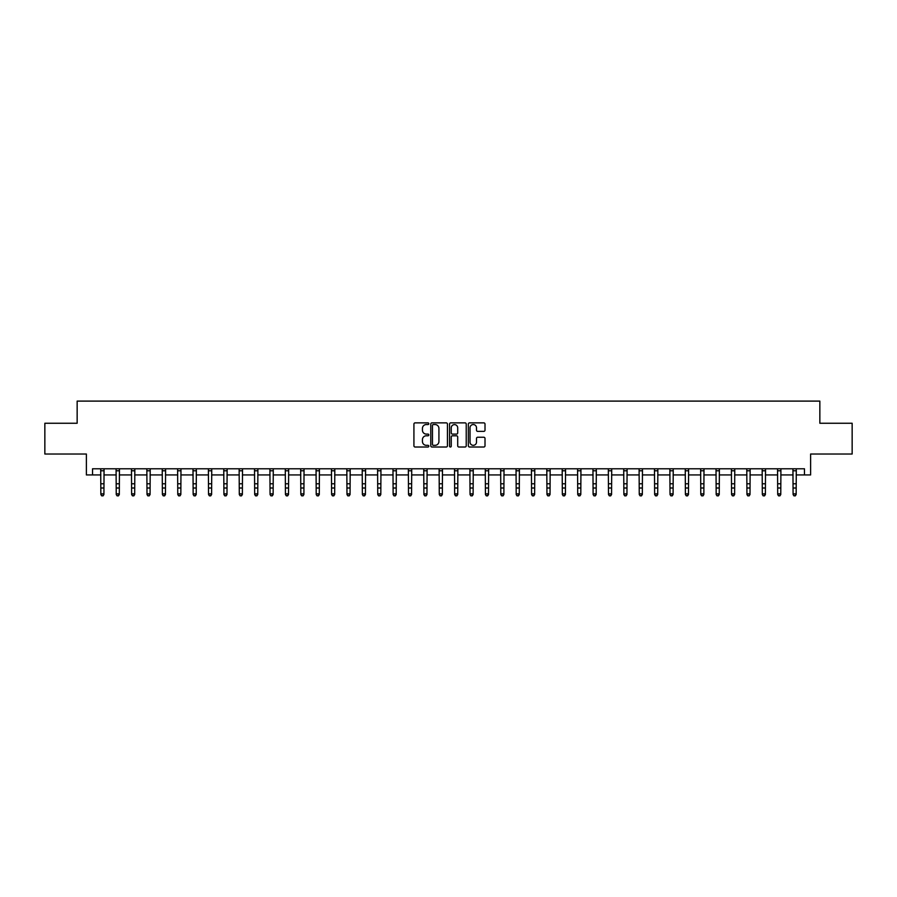 <?xml version="1.0" encoding="UTF-8"?>
<svg xmlns="http://www.w3.org/2000/svg" width="897" height="897" viewBox="0 0 897 897"><rect width="100%" height="100%" fill="white"/><g stroke="black" fill="none" stroke-linecap="round" stroke-linejoin="round"><path stroke-width="1.35" d="M428.811 423.709A0.841 0.841 0 0 0 427.97 422.868L415.132 422.868A1.211 1.211 0 0 0 413.921 424.068L413.921 445.809A1.211 1.211 0 0 0 415.132 447.02L427.97 447.02A0.841 0.841 0 0 0 428.811 446.179A0.841 0.841 0 0 0 427.97 445.327L426.299 445.327A3.868 3.868 0 0 1 422.442 441.47L422.442 439.653A3.868 3.868 0 0 1 426.299 435.785L427.97 435.785A0.841 0.841 0 0 0 428.811 434.944A0.841 0.841 0 0 0 427.97 434.092L426.299 434.092A3.868 3.868 0 0 1 422.442 430.235L422.442 428.418A3.868 3.868 0 0 1 426.299 424.55L427.97 424.55A0.841 0.841 0 0 0 428.811 423.709M483.797 431.379A1.211 1.211 0 0 0 485.008 430.168L485.008 424.068A1.211 1.211 0 0 0 483.797 422.868L469.546 422.868A1.211 1.211 0 0 0 468.346 424.068L468.346 445.809A1.211 1.211 0 0 0 469.546 447.02L483.797 447.02A1.211 1.211 0 0 0 485.008 445.809L485.008 438.442A1.211 1.211 0 0 0 483.797 437.243L477.697 437.243A1.211 1.211 0 0 0 476.498 438.442L476.498 442.098A3.229 3.229 0 0 1 473.268 445.327A3.229 3.229 0 0 1 470.028 442.098L470.028 427.791A3.229 3.229 0 0 1 473.268 424.55A3.229 3.229 0 0 1 476.498 427.791L476.498 430.168A1.211 1.211 0 0 0 477.697 431.379L483.797 431.379M92.537 474.939L92.537 468.783L804.463 468.783L804.463 474.939L810.619 474.939L810.619 454.017L852.15 454.017L852.15 423.249L819.847 423.249L819.847 401.105L77.153 401.105L77.153 423.249L44.85 423.249L44.85 454.017L86.381 454.017L86.381 474.939L100.845 474.939M447.446 424.068A1.211 1.211 0 0 0 446.235 422.868L431.984 422.868A1.211 1.211 0 0 0 430.773 424.068L430.773 445.809A1.211 1.211 0 0 0 431.984 447.02L446.235 447.02A1.211 1.211 0 0 0 447.446 445.809L447.446 424.068M450.765 422.868L465.016 422.868A1.211 1.211 0 0 1 466.227 424.068L466.227 445.809A1.211 1.211 0 0 1 465.016 447.02L458.916 447.02A1.211 1.211 0 0 1 457.705 445.809L457.705 436.996A1.211 1.211 0 0 0 456.506 435.785L452.458 435.785A1.211 1.211 0 0 0 451.247 436.996L451.247 446.179A0.841 0.841 0 0 1 450.406 447.02A0.841 0.841 0 0 1 449.554 446.179L449.554 424.068A1.211 1.211 0 0 1 450.765 422.868M103.917 474.939L116.229 474.939M119.301 474.939L131.612 474.939M134.685 474.939L146.996 474.939M150.068 474.939L162.379 474.939M165.452 474.939L177.763 474.939M180.835 474.939L193.147 474.939M196.219 474.939L208.53 474.939M211.602 474.939L223.914 474.939M226.986 474.939L239.286 474.939M242.369 474.939L254.67 474.939M257.753 474.939L270.053 474.939M273.137 474.939L285.437 474.939M288.52 474.939L300.82 474.939M303.904 474.939L316.204 474.939M319.287 474.939L331.587 474.939M334.671 474.939L346.971 474.939M350.054 474.939L362.354 474.939M365.427 474.939L377.738 474.939M380.81 474.939L393.121 474.939M396.194 474.939L408.505 474.939M411.577 474.939L423.889 474.939M426.961 474.939L439.272 474.939M442.344 474.939L454.656 474.939M457.728 474.939L470.039 474.939M473.111 474.939L485.423 474.939M488.495 474.939L500.806 474.939M503.879 474.939L516.19 474.939M519.262 474.939L531.573 474.939M534.646 474.939L546.946 474.939M550.029 474.939L562.329 474.939M565.413 474.939L577.713 474.939M580.796 474.939L593.096 474.939M596.18 474.939L608.48 474.939M611.563 474.939L623.864 474.939M626.947 474.939L639.247 474.939M642.33 474.939L654.631 474.939M657.714 474.939L670.014 474.939M673.086 474.939L685.398 474.939M688.47 474.939L700.781 474.939M703.853 474.939L716.165 474.939M719.237 474.939L731.548 474.939M734.621 474.939L746.932 474.939M750.004 474.939L762.315 474.939M765.388 474.939L777.699 474.939M780.771 474.939L793.083 474.939M796.155 474.939L804.463 474.939M433.307 424.55A0.841 0.841 0 0 0 432.466 425.402L432.466 444.486A0.841 0.841 0 0 0 433.307 445.327L435.056 445.327A3.868 3.868 0 0 0 438.925 441.47L438.925 428.418A3.868 3.868 0 0 0 435.056 424.55L433.307 424.55M457.705 427.847A3.229 3.229 0 0 0 454.476 424.617A3.229 3.229 0 0 0 451.247 427.847L451.247 432.892A1.211 1.211 0 0 0 452.458 434.092L456.506 434.092A1.211 1.211 0 0 0 457.705 432.892L457.705 427.847M104.063 468.783L103.917 494.55L102.998 495.895L101.765 495.626L102.998 495.895M100.699 468.783L100.845 493.866L103.917 493.866L102.998 495.626M101.765 495.895L100.845 494.55L101.765 495.626M119.447 468.783L119.301 494.55L118.382 495.895L117.148 495.626L118.382 495.895M116.083 468.783L116.229 493.866L119.301 493.866L118.382 495.626M117.148 495.895L116.229 494.55L117.148 495.626M134.83 468.783L134.685 494.55L133.765 495.895L132.532 495.626L133.765 495.895M131.467 468.783L131.612 493.866L134.685 493.866L133.765 495.626M132.532 495.895L131.612 494.55L132.532 495.626M150.214 468.783L150.068 494.55L149.149 495.895L147.915 495.626L149.149 495.895M146.85 468.783L146.996 493.866L150.068 493.866L149.149 495.626M147.915 495.895L146.996 494.55L147.915 495.626M165.597 468.783L165.452 494.55L164.532 495.895L163.299 495.626L164.532 495.895M162.234 468.783L162.379 493.866L165.452 493.866L164.532 495.626M163.299 495.895L162.379 494.55L163.299 495.626M180.981 468.783L180.835 494.55L179.916 495.895L178.682 495.626L179.916 495.895M177.617 468.783L177.763 493.866L180.835 493.866L179.916 495.626M178.682 495.895L177.763 494.55L178.682 495.626M196.365 468.783L196.219 494.55L195.299 495.895L194.066 495.626L195.299 495.895M193.001 468.783L193.147 493.866L196.219 493.866L195.299 495.626M194.066 495.895L193.147 494.55L194.066 495.626M211.748 468.783L211.602 494.55L210.683 495.895L209.45 495.626L210.683 495.895M208.384 468.783L208.53 493.866L211.602 493.866L210.683 495.626M209.45 495.895L208.53 494.55L209.45 495.626M227.132 468.783L226.986 494.55L226.066 495.895L224.833 495.626L226.066 495.895M223.757 468.783L223.914 493.866L226.986 493.866L226.066 495.626M224.833 495.895L223.914 494.55L224.833 495.626M242.515 468.783L242.369 494.55L241.45 495.895L240.217 495.626L241.45 495.895M239.14 468.783L239.286 493.866L242.369 493.866L241.45 495.626M240.217 495.895L239.286 494.55L240.217 495.626M257.899 468.783L257.753 494.55L256.822 495.895L255.6 495.626L256.822 495.895M254.524 468.783L254.67 493.866L257.753 493.866L256.822 495.626M255.6 495.895L254.67 494.55L255.6 495.626M273.282 468.783L273.137 494.55L272.206 495.895L270.984 495.626L272.206 495.895M269.907 468.783L270.053 493.866L273.137 493.866L272.206 495.626M270.984 495.895L270.053 494.55L270.984 495.626M288.666 468.783L288.52 494.55L287.589 495.895L286.367 495.626L287.589 495.895M285.291 468.783L285.437 493.866L288.52 493.866L287.589 495.626M286.367 495.895L285.437 494.55L286.367 495.626M304.049 468.783L303.904 494.55L302.973 495.895L301.751 495.626L302.973 495.895M300.674 468.783L300.82 493.866L303.904 493.866L302.973 495.626M301.751 495.895L300.82 494.55L301.751 495.626M319.433 468.783L319.287 494.55L318.357 495.895L317.134 495.626L318.357 495.895M316.058 468.783L316.204 493.866L319.287 493.866L318.357 495.626M317.134 495.895L316.204 494.55L317.134 495.626M334.816 468.783L334.671 494.55L333.74 495.895L332.507 495.626L333.74 495.895M331.442 468.783L331.587 493.866L334.671 493.866L333.74 495.626M332.507 495.895L331.587 494.55L332.507 495.626M350.2 468.783L350.054 494.55L349.124 495.895L347.89 495.626L349.124 495.895M346.825 468.783L346.971 493.866L350.054 493.866L349.124 495.626M347.89 495.895L346.971 494.55L347.89 495.626M365.572 468.783L365.427 494.55L364.507 495.895L363.274 495.626L364.507 495.895M362.209 468.783L362.354 493.866L365.427 493.866L364.507 495.626M363.274 495.895L362.354 494.55L363.274 495.626M380.956 468.783L380.81 494.55L379.891 495.895L378.657 495.626L379.891 495.895M377.592 468.783L377.738 493.866L380.81 493.866L379.891 495.626M378.657 495.895L377.738 494.55L378.657 495.626M396.339 468.783L396.194 494.55L395.274 495.895L394.041 495.626L395.274 495.895M392.976 468.783L393.121 493.866L396.194 493.866L395.274 495.626M394.041 495.895L393.121 494.55L394.041 495.626M411.723 468.783L411.577 494.55L410.658 495.895L409.424 495.626L410.658 495.895M408.359 468.783L408.505 493.866L411.577 493.866L410.658 495.626M409.424 495.895L408.505 494.55L409.424 495.626M427.107 468.783L426.961 494.55L426.041 495.895L424.808 495.626L426.041 495.895M423.743 468.783L423.889 493.866L426.961 493.866L426.041 495.626M424.808 495.895L423.889 494.55L424.808 495.626M442.49 468.783L442.344 494.55L441.425 495.895L440.192 495.626L441.425 495.895M439.126 468.783L439.272 493.866L442.344 493.866L441.425 495.626M440.192 495.895L439.272 494.55L440.192 495.626M457.874 468.783L457.728 494.55L456.808 495.895L455.575 495.626L456.808 495.895M454.51 468.783L454.656 493.866L457.728 493.866L456.808 495.626M455.575 495.895L454.656 494.55L455.575 495.626M473.257 468.783L473.111 494.55L472.192 495.895L470.959 495.626L472.192 495.895M469.893 468.783L470.039 493.866L473.111 493.866L472.192 495.626M470.959 495.895L470.039 494.55L470.959 495.626M488.641 468.783L488.495 494.55L487.576 495.895L486.342 495.626L487.576 495.895M485.277 468.783L485.423 493.866L488.495 493.866L487.576 495.626M486.342 495.895L485.423 494.55L486.342 495.626M504.024 468.783L503.879 494.55L502.959 495.895L501.726 495.626L502.959 495.895M500.661 468.783L500.806 493.866L503.879 493.866L502.959 495.626M501.726 495.895L500.806 494.55L501.726 495.626M519.408 468.783L519.262 494.55L518.343 495.895L517.109 495.626L518.343 495.895M516.044 468.783L516.19 493.866L519.262 493.866L518.343 495.626M517.109 495.895L516.19 494.55L517.109 495.626M534.791 468.783L534.646 494.55L533.726 495.895L532.493 495.626L533.726 495.895M531.428 468.783L531.573 493.866L534.646 493.866L533.726 495.626M532.493 495.895L531.573 494.55L532.493 495.626M550.175 468.783L550.029 494.55L549.11 495.895L547.876 495.626L549.11 495.895M546.8 468.783L546.946 493.866L550.029 493.866L549.11 495.626M547.876 495.895L546.946 494.55L547.876 495.626M565.558 468.783L565.413 494.55L564.493 495.895L563.26 495.626L564.493 495.895M562.184 468.783L562.329 493.866L565.413 493.866L564.493 495.626M563.26 495.895L562.329 494.55L563.26 495.626M580.942 468.783L580.796 494.55L579.866 495.895L578.643 495.626L579.866 495.895M577.567 468.783L577.713 493.866L580.796 493.866L579.866 495.626M578.643 495.895L577.713 494.55L578.643 495.626M596.326 468.783L596.18 494.55L595.249 495.895L594.027 495.626L595.249 495.895M592.951 468.783L593.096 493.866L596.18 493.866L595.249 495.626M594.027 495.895L593.096 494.55L594.027 495.626M611.709 468.783L611.563 494.55L610.633 495.895L609.411 495.626L610.633 495.895M608.334 468.783L608.48 493.866L611.563 493.866L610.633 495.626M609.411 495.895L608.48 494.55L609.411 495.626M627.093 468.783L626.947 494.55L626.016 495.895L624.794 495.626L626.016 495.895M623.718 468.783L623.864 493.866L626.947 493.866L626.016 495.626M624.794 495.895L623.864 494.55L624.794 495.626M642.476 468.783L642.33 494.55L641.4 495.895L640.178 495.626L641.4 495.895M639.101 468.783L639.247 493.866L642.33 493.866L641.4 495.626M640.178 495.895L639.247 494.55L640.178 495.626M657.86 468.783L657.714 494.55L656.783 495.895L655.55 495.626L656.783 495.895M654.485 468.783L654.631 493.866L657.714 493.866L656.783 495.626M655.55 495.895L654.631 494.55L655.55 495.626M673.243 468.783L673.086 494.55L672.167 495.895L670.934 495.626L672.167 495.895M669.868 468.783L670.014 493.866L673.086 493.866L672.167 495.626M670.934 495.895L670.014 494.55L670.934 495.626M688.616 468.783L688.47 494.55L687.551 495.895L686.317 495.626L687.551 495.895M685.252 468.783L685.398 493.866L688.47 493.866L687.551 495.626M686.317 495.895L685.398 494.55L686.317 495.626M703.999 468.783L703.853 494.55L702.934 495.895L701.701 495.626L702.934 495.895M700.635 468.783L700.781 493.866L703.853 493.866L702.934 495.626M701.701 495.895L700.781 494.55L701.701 495.626M719.383 468.783L719.237 494.55L718.318 495.895L717.084 495.626L718.318 495.895M716.019 468.783L716.165 493.866L719.237 493.866L718.318 495.626M717.084 495.895L716.165 494.55L717.084 495.626M734.766 468.783L734.621 494.55L733.701 495.895L732.468 495.626L733.701 495.895M731.403 468.783L731.548 493.866L734.621 493.866L733.701 495.626M732.468 495.895L731.548 494.55L732.468 495.626M750.15 468.783L750.004 494.55L749.085 495.895L747.851 495.626L749.085 495.895M746.786 468.783L746.932 493.866L750.004 493.866L749.085 495.626M747.851 495.895L746.932 494.55L747.851 495.626M765.533 468.783L765.388 494.55L764.468 495.895L763.235 495.626L764.468 495.895M762.17 468.783L762.315 493.866L765.388 493.866L764.468 495.626M763.235 495.895L762.315 494.55L763.235 495.626M780.917 468.783L780.771 494.55L779.852 495.895L778.618 495.626L779.852 495.895M777.553 468.783L777.699 493.866L780.771 493.866L779.852 495.626M778.618 495.895L777.699 494.55L778.618 495.626M796.301 468.783L796.155 494.55L795.235 495.895L794.002 495.626L795.235 495.895M792.937 468.783L793.083 493.866L796.155 493.866L795.235 495.626M794.002 495.895L793.083 494.55L794.002 495.626M103.917 483.775L100.845 483.775M103.917 488.002L100.845 488.002M103.917 470.779L100.845 470.779M119.301 483.775L116.229 483.775M119.301 488.002L116.229 488.002M119.301 470.779L116.229 470.779M134.685 483.775L131.612 483.775M134.685 488.002L131.612 488.002M134.685 470.779L131.612 470.779M150.068 483.775L146.996 483.775M150.068 488.002L146.996 488.002M150.068 470.779L146.996 470.779M165.452 483.775L162.379 483.775M165.452 488.002L162.379 488.002M165.452 470.779L162.379 470.779M180.835 483.775L177.763 483.775M180.835 488.002L177.763 488.002M180.835 470.779L177.763 470.779M196.219 483.775L193.147 483.775M196.219 488.002L193.147 488.002M196.219 470.779L193.147 470.779M211.602 483.775L208.53 483.775M211.602 488.002L208.53 488.002M211.602 470.779L208.53 470.779M226.986 483.775L223.914 483.775M226.986 488.002L223.914 488.002M226.986 470.779L223.914 470.779M242.369 483.775L239.286 483.775M242.369 488.002L239.286 488.002M242.369 470.779L239.286 470.779M257.753 483.775L254.67 483.775M257.753 488.002L254.67 488.002M257.753 470.779L254.67 470.779M273.137 483.775L270.053 483.775M273.137 488.002L270.053 488.002M273.137 470.779L270.053 470.779M288.52 483.775L285.437 483.775M288.52 488.002L285.437 488.002M288.52 470.779L285.437 470.779M303.904 483.775L300.82 483.775M303.904 488.002L300.82 488.002M303.904 470.779L300.82 470.779M319.287 483.775L316.204 483.775M319.287 488.002L316.204 488.002M319.287 470.779L316.204 470.779M334.671 483.775L331.587 483.775M334.671 488.002L331.587 488.002M334.671 470.779L331.587 470.779M350.054 483.775L346.971 483.775M350.054 488.002L346.971 488.002M350.054 470.779L346.971 470.779M365.427 483.775L362.354 483.775M365.427 488.002L362.354 488.002M365.427 470.779L362.354 470.779M380.81 483.775L377.738 483.775M380.81 488.002L377.738 488.002M380.81 470.779L377.738 470.779M396.194 483.775L393.121 483.775M396.194 488.002L393.121 488.002M396.194 470.779L393.121 470.779M411.577 483.775L408.505 483.775M411.577 488.002L408.505 488.002M411.577 470.779L408.505 470.779M426.961 483.775L423.889 483.775M426.961 488.002L423.889 488.002M426.961 470.779L423.889 470.779M442.344 483.775L439.272 483.775M442.344 488.002L439.272 488.002M442.344 470.779L439.272 470.779M457.728 483.775L454.656 483.775M457.728 488.002L454.656 488.002M457.728 470.779L454.656 470.779M473.111 483.775L470.039 483.775M473.111 488.002L470.039 488.002M473.111 470.779L470.039 470.779M488.495 483.775L485.423 483.775M488.495 488.002L485.423 488.002M488.495 470.779L485.423 470.779M503.879 483.775L500.806 483.775M503.879 488.002L500.806 488.002M503.879 470.779L500.806 470.779M519.262 483.775L516.19 483.775M519.262 488.002L516.19 488.002M519.262 470.779L516.19 470.779M534.646 483.775L531.573 483.775M534.646 488.002L531.573 488.002M534.646 470.779L531.573 470.779M550.029 483.775L546.946 483.775M550.029 488.002L546.946 488.002M550.029 470.779L546.946 470.779M565.413 483.775L562.329 483.775M565.413 488.002L562.329 488.002M565.413 470.779L562.329 470.779M580.796 483.775L577.713 483.775M580.796 488.002L577.713 488.002M580.796 470.779L577.713 470.779M596.18 483.775L593.096 483.775M596.18 488.002L593.096 488.002M596.18 470.779L593.096 470.779M611.563 483.775L608.48 483.775M611.563 488.002L608.48 488.002M611.563 470.779L608.48 470.779M626.947 483.775L623.864 483.775M626.947 488.002L623.864 488.002M626.947 470.779L623.864 470.779M642.33 483.775L639.247 483.775M642.33 488.002L639.247 488.002M642.33 470.779L639.247 470.779M657.714 483.775L654.631 483.775M657.714 488.002L654.631 488.002M657.714 470.779L654.631 470.779M673.086 483.775L670.014 483.775M673.086 488.002L670.014 488.002M673.086 470.779L670.014 470.779M688.47 483.775L685.398 483.775M688.47 488.002L685.398 488.002M688.47 470.779L685.398 470.779M703.853 483.775L700.781 483.775M703.853 488.002L700.781 488.002M703.853 470.779L700.781 470.779M719.237 483.775L716.165 483.775M719.237 488.002L716.165 488.002M719.237 470.779L716.165 470.779M734.621 483.775L731.548 483.775M734.621 488.002L731.548 488.002M734.621 470.779L731.548 470.779M750.004 483.775L746.932 483.775M750.004 488.002L746.932 488.002M750.004 470.779L746.932 470.779M765.388 483.775L762.315 483.775M765.388 488.002L762.315 488.002M765.388 470.779L762.315 470.779M780.771 483.775L777.699 483.775M780.771 488.002L777.699 488.002M780.771 470.779L777.699 470.779M796.155 483.775L793.083 483.775M796.155 488.002L793.083 488.002M796.155 470.779L793.083 470.779"/></g></svg>
